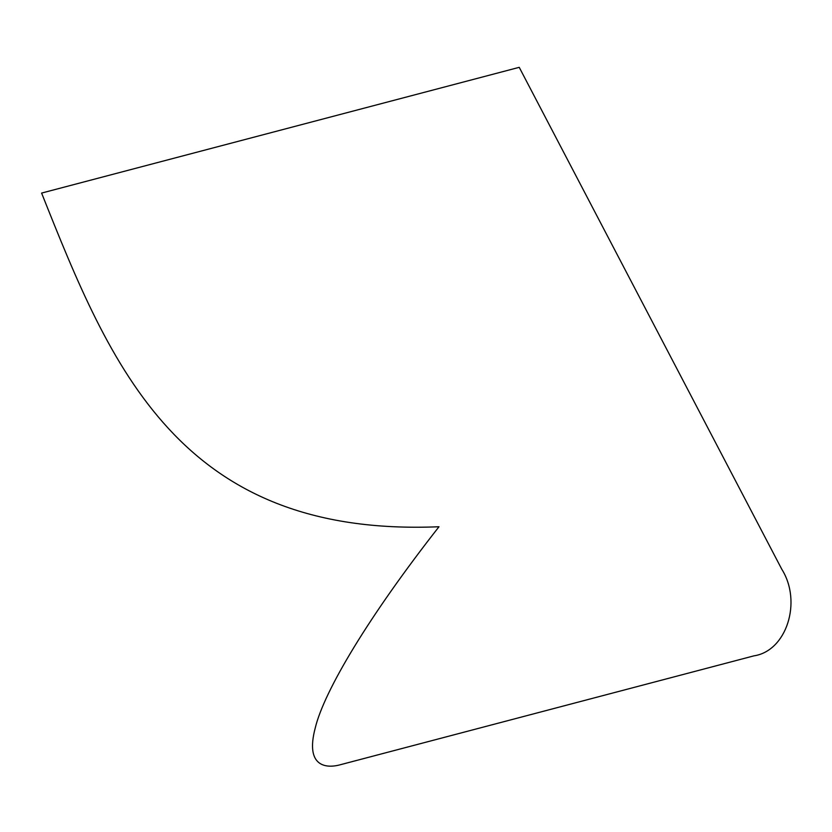 <?xml version="1.0" encoding="UTF-8"?>
<svg xmlns="http://www.w3.org/2000/svg" width="832" height="832" viewBox="0 0 832 832"><rect width="100%" height="100%" fill="white"/><g stroke="black" fill="none" stroke-linecap="round" stroke-linejoin="round"><path stroke-width="1.25" d="M41.6 193.076L519.23 67.33L781.747 569.171C802.37 601.848 786.531 651.092 753.865 655.866L340.569 764.67C326.04 768.799 305.011 766.74 315.203 728.125C324.085 690.955 369.023 615.992 438.984 526.75C178.911 537.555 110.261 365.31 41.6 193.076"/></g></svg>
